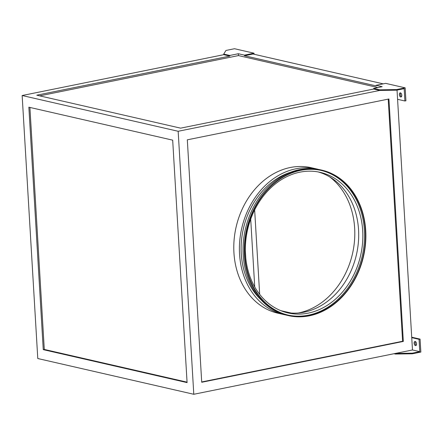 <?xml version="1.0" encoding="UTF-8"?>
<svg xmlns="http://www.w3.org/2000/svg" width="443" height="443" viewBox="0 0 443 443"><rect width="100%" height="100%" fill="white"/><g stroke="black" fill="none" stroke-linecap="round" stroke-linejoin="round"><path stroke-width="0.66" d="M414.122 343.259A2.104 1.174 78.5 0 1 414.919 341.481A2.104 1.174 78.5 0 1 416.558 343.818A2.104 1.174 78.5 0 1 415.755 345.601A2.104 1.174 78.5 0 1 414.122 343.259M416.226 345.28A2.104 1.174 78.5 0 1 415.146 343.054A2.104 1.174 78.5 0 1 415.479 341.592M401.79 95.206A2.104 1.174 -101.5 0 0 400.151 92.864A2.104 1.174 -101.5 0 0 399.348 94.647A2.104 1.174 -101.5 0 0 400.987 96.984A2.104 1.174 -101.5 0 0 401.79 95.206M400.705 92.975A2.104 1.174 -101.5 0 0 400.372 94.437A2.104 1.174 -101.5 0 0 401.452 96.668M298.388 312.985A74.208 59.655 102.9 0 0 354.655 228.189A74.208 59.655 102.9 0 0 329.592 176.823M362.695 230.77A72.109 57.961 102.9 0 0 320.206 172.355A72.109 57.961 102.9 0 0 245.494 254.509A72.109 57.961 102.9 0 0 287.989 312.924A72.109 57.961 102.9 0 0 362.695 230.77M285.929 312.404A72.109 57.961 102.9 0 0 358.553 229.817A72.109 57.961 102.9 0 0 318.118 171.928M365.381 230.648A74.208 59.655 102.9 0 0 321.651 170.527A74.208 59.655 102.9 0 0 244.763 255.079A74.208 59.655 102.9 0 0 288.493 315.195A74.208 59.655 102.9 0 0 365.381 230.648M288.005 315.084A74.208 59.655 102.9 0 0 364.406 230.421A74.208 59.655 102.9 0 0 321.158 170.422M318.689 169.459A74.629 59.993 102.9 0 0 316.867 169.004L311.263 167.714A74.629 59.993 102.9 0 0 233.937 252.748A74.629 59.993 102.9 0 0 277.916 313.207L283.526 314.491A74.629 59.993 102.9 0 0 285.358 314.873M316.867 169.004A74.629 59.993 102.9 0 0 239.547 254.033A74.629 59.993 102.9 0 0 283.526 314.491M290.719 172.216A72.53 58.304 102.9 0 0 241.252 253.684A72.53 58.304 102.9 0 0 261.387 300.21M321.74 170.118L320.522 169.841A74.629 59.993 102.9 0 0 243.201 254.869A74.629 59.993 102.9 0 0 287.18 315.327L288.399 315.604A74.629 59.993 102.9 0 0 365.724 230.576A74.629 59.993 102.9 0 0 321.74 170.118A74.629 59.993 102.9 0 0 244.42 255.151A74.629 59.993 102.9 0 0 288.399 315.604M245.356 250.81L245.793 258.175M411.719 337.201L420.08 339.116L419.056 339.327L419.787 351.653L412.477 349.976L411.741 337.649L419.056 339.327M393.982 353.724L395.427 354.051L412.306 353.791L420.85 352.063L420.08 339.116M397.033 90.101L411.741 337.649M412.477 349.976L193.79 394.276L178.164 131.278L379.767 90.438L396.646 90.178L404.166 88.655L404.896 100.982L397.581 99.31M377.951 87.553L238.461 55.585L238.351 53.736L229.806 55.464L229.845 56.084L223.748 54.683L22.15 95.522L37.777 358.52L193.79 394.276M376.085 85.3L382.176 86.695L373.632 88.428L379.729 89.824L396.607 89.564L405.151 87.83L385.648 83.362L376.085 85.3L376.118 85.914L244.481 55.746L253.025 54.018L383.217 83.854M229.845 56.084L36.786 95.19L180.611 128.154L373.67 89.043L379.767 90.438L379.729 89.824M22.15 95.522L178.164 131.278M229.806 55.464L223.715 54.068L225.969 50.452L234.513 48.724L254.011 53.193L254.077 54.256M187.084 382.608L172.681 140.154L28.856 107.195L43.259 349.643L187.084 382.608M388.921 98.983L187.317 139.822L201.72 382.27L403.324 341.431L388.921 98.983M201.703 381.96L402.593 341.265L388.206 99.127M402.593 341.265L403.324 341.431M238.461 55.585L39.676 95.854M254.011 53.193L244.447 55.131L244.481 55.746M244.447 55.131L238.351 53.736M373.632 88.428L373.67 89.043M29.908 107.433L44.283 349.438L187.057 382.159M44.283 349.438L43.259 349.643M250.705 219.147L254.736 286.948M259.67 294.346L254.653 209.949M291.256 313.057L280.84 310.67M223.715 54.068L223.748 54.683M396.607 89.564L396.646 90.178M405.151 87.83L405.921 100.777L404.896 100.982M395.427 354.051L395.389 353.436L412.272 353.176L419.787 351.653M412.306 353.791L412.272 353.176"/></g></svg>
